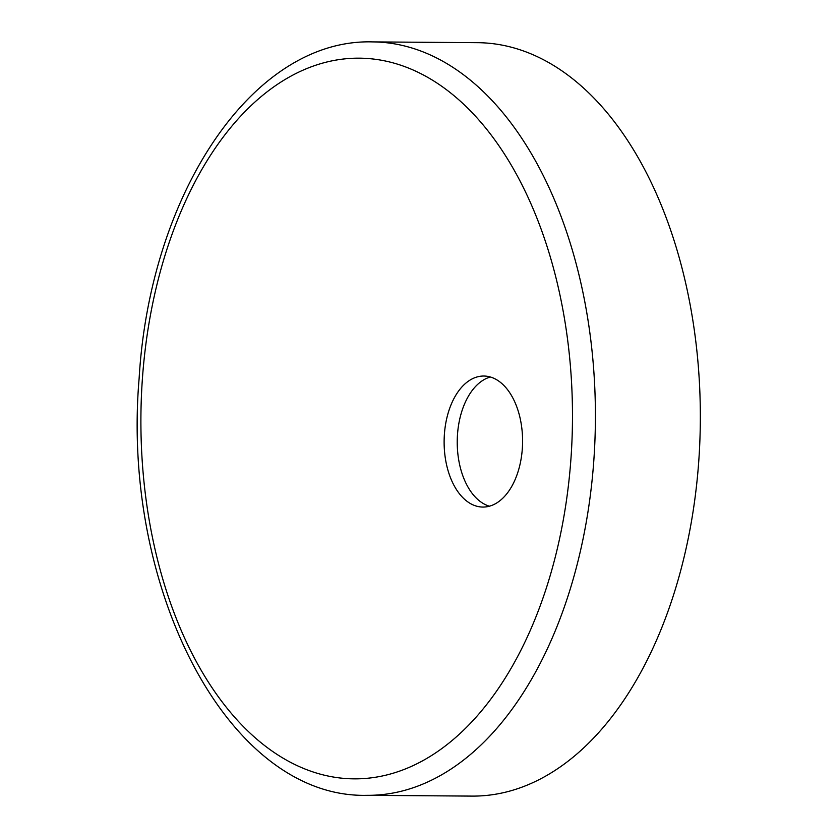 <?xml version="1.0" encoding="UTF-8"?>
<svg xmlns="http://www.w3.org/2000/svg" width="838" height="838" viewBox="0 0 838 838"><rect width="100%" height="100%" fill="white"/><g stroke="black" fill="none" stroke-linecap="round" stroke-linejoin="round"><path stroke-width="1.26" d="M522.325 448.634A65.521 39.239 -89.6 0 0 483.84 376.032A65.521 39.239 -89.6 0 0 444.381 434.461A65.521 39.239 -89.6 0 0 482.866 507.063A65.521 39.239 -89.6 0 0 522.325 448.634M490.387 377.006A65.521 39.239 -89.6 0 0 457.496 434.555A65.521 39.239 -89.6 0 0 489.434 506.194M367.013 795.325L471.951 796.1A376.723 225.6 -89.6 0 0 698.829 460.146A376.723 225.6 -89.6 0 0 477.534 42.675L372.606 41.9A376.723 225.6 90.4 0 1 593.901 459.36A376.723 225.6 90.4 0 1 367.013 795.325C228.69 798.635 121.081 589.397 139.118 378.483C149.855 194.447 252.343 38.37 372.606 41.9M142.345 379.53A360.34 215.795 -89.6 0 0 331.639 776.732A360.34 215.795 -89.6 0 0 571.034 457.496A360.34 215.795 -89.6 0 0 381.74 60.294A360.34 215.795 -89.6 0 0 142.345 379.53"/></g></svg>
